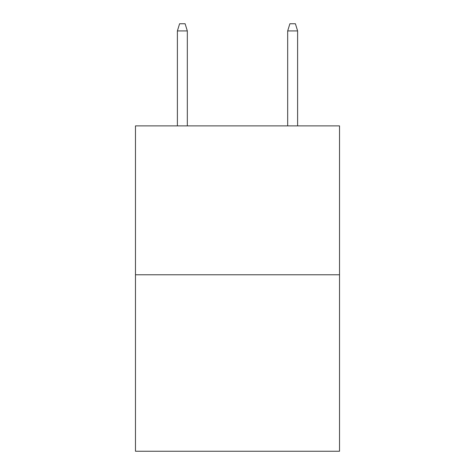 <?xml version="1.0" encoding="UTF-8"?>
<svg xmlns="http://www.w3.org/2000/svg" width="475" height="475" viewBox="0 0 475 475"><rect width="100%" height="100%" fill="white"/><g stroke="black" fill="none" stroke-linecap="round" stroke-linejoin="round"><path stroke-width="0.71" d="M339.524 274.782L339.524 125.881L135.476 125.881L135.476 451.25L339.524 451.25L339.524 274.782L135.476 274.782M187.316 125.881L187.316 30.917L177.389 30.917L177.389 125.881M177.389 30.917L179.598 23.75L185.107 23.75L187.316 30.917M287.684 30.917L289.892 23.75L295.402 23.75L297.611 30.917L287.684 30.917L287.684 125.881M297.611 30.917L297.611 125.881"/></g></svg>
